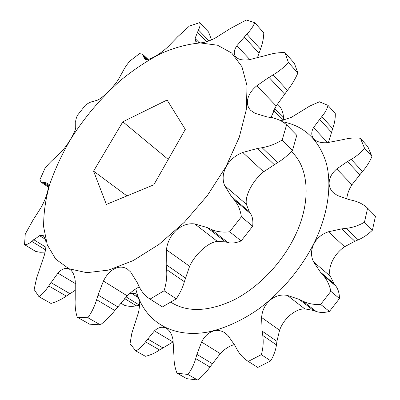 <?xml version="1.0" encoding="UTF-8"?>
<svg xmlns="http://www.w3.org/2000/svg" width="400" height="400" viewBox="0 0 400 400"><rect width="100%" height="100%" fill="white"/><g stroke="black" fill="none" stroke-linecap="round" stroke-linejoin="round"><path stroke-width="0.6" d="M261.33 354.665C263.165 348.275 263.64 341.88 262.755 335.485L262.13 331.105L261.61 317.485C262.155 310.55 264.95 304.79 270 300.205C275.25 295.885 281.015 294.28 287.305 295.395L299.24 299.385L302.97 301.175C308.355 303.76 314.25 304.845 320.655 304.425L329.435 311.44C324.355 312.79 319.89 312.78 316.04 311.395L313.42 310.445L304.745 308.86C300.035 308.855 295.15 310.96 290.085 315.17C285.09 319.53 281.59 324.56 279.575 330.255L276.93 341.345L276.45 344.88C275.76 350 273.855 355.32 270.75 360.85L261.33 354.665L248.25 361.405L257.77 367.445L248.25 361.405M234.415 344.575C229.28 346.02 224.555 349.04 220.245 353.63L209.945 367.045C206.58 371.955 202.475 376.27 197.625 380L187.85 374.455C191.34 369.95 193.955 364.66 195.705 358.585L196.895 354.4L201.585 342.04C204.53 336.125 208.645 332.405 213.935 330.875C217.775 329.965 221.39 330.59 224.775 332.75L228.035 335.575L234.935 345.52L236.87 349.125C239.555 354.14 243.185 358.13 247.765 361.1M154.425 330.875L172.97 341.97L159.56 349.985C154.94 353.115 150.22 355.22 145.405 356.295L135.82 350.93C139.265 349.1 142.49 346.075 145.5 341.855L154.425 330.875C158.155 327.38 161.925 326.43 165.735 328.025L166.57 328.475C169.88 330.62 172.03 334.435 173.01 339.92L173.97 356.5C173.955 362.495 174.965 368.055 177.01 373.185L186.79 378.67L197.625 380M129.125 294.035L131.34 293.25L135.52 293.74L138.37 297.615C139.785 301.635 139.82 306.61 138.47 312.54L131.845 333.19L130.035 343.665L135.82 350.93M372.43 230.19C367.865 234.56 363.125 237.78 358.205 239.855L354.845 241.265L344.6 246.745C339.52 250.175 335.49 254.82 332.515 260.685C329.71 266.565 328.95 271.71 330.23 276.12L334.145 283.81L335.795 286.005C338.19 289.185 339.415 293.36 339.47 298.535L330.835 291.34C329.635 285.175 327.07 279.815 323.145 275.27L320.44 272.165L313.495 261.785C310.805 256.075 310.89 250.175 313.755 244.08C316.925 238.13 321.815 234.03 328.425 231.77L341.8 228.86L346.215 228.36C352.585 227.625 358.665 225.58 364.455 222.225L372.43 230.19L375.46 216.26L367.6 208.17C363.525 204.4 358.58 201.83 352.765 200.46L348.765 199.525L337.34 195.47L333.055 192.435C330.525 189.865 329.215 186.83 329.125 183.325C329.23 177.975 331.765 173.18 336.735 168.95L347.48 161.51L351.215 159.37C356.585 156.275 361.015 152.525 364.505 148.115L371.955 156.505L367.83 146.68L360.435 138.28C355.005 137.62 349.36 138.035 343.505 139.52L327.2 142.685C321.29 143.13 316.88 141.915 313.965 139.05L313.75 138.815C311.195 135.66 311.12 131.915 313.52 127.575L321.795 116.58C325.06 112.795 327.13 109.055 328.01 105.37L335.27 113.57C335.455 118.335 334.595 123.335 332.695 128.565L328.445 142.38M371.955 156.505C369.6 161.99 366.43 166.995 362.445 171.52L351.94 184.78C348.905 189.47 347.19 194.215 346.785 199.025M291.375 151.56L292.24 152.425C309.415 168.695 311.545 204.025 293.585 238.845C280.305 264.935 257.115 288.385 233.22 300.275C208.085 311.765 187.405 312.48 171.19 302.425L170.83 302.19M176.205 230.3C170.645 235.64 167.38 242.135 166.42 249.795L166.2 264.745L166.61 269.53C167.185 276.435 166.335 283.52 164.055 290.79L150.075 299.08L149.59 298.78C145.05 295.85 141.515 291.685 138.98 286.29L137.185 282.45L130.64 271.995L127.455 269.125C124.1 266.995 120.45 266.575 116.51 267.875C111.075 269.95 106.715 274.35 103.435 281.08L98.04 295.015L96.62 299.7C94.56 306.445 91.65 312.46 87.89 317.75L77.22 317.21C75.51 311.815 74.84 305.81 75.2 299.19L75.245 281.17C74.615 275.29 72.765 271.34 69.69 269.32L68.915 268.915C65.36 267.555 61.69 268.965 57.915 273.135L48.715 285.925C45.625 290.75 42.385 294.345 38.99 296.715L34.14 289.5L36.6 278.115L44.335 255.205C46.04 248.71 46.425 243.425 45.485 239.34L43.26 235.615L39.565 235.67L31.745 241.37C28.97 243.765 26.565 244.865 24.54 244.66L25.25 234.1L32.99 220.145L40.935 207.715C43.905 202.43 46.07 197.24 47.43 192.135C48.65 187.23 48.625 184.24 47.345 183.155L44.17 182.405L41.135 182.19L39.875 179.8L44.895 168.52C47.815 164.74 50.56 161.755 53.135 159.57L60.845 152.425C64.075 148.97 67.235 144.725 70.32 139.695C73.32 134.72 75.12 130.825 75.71 128.005L75.735 122.53C75.48 120.965 76.015 118.6 77.345 115.43L85.39 105.25C88.22 103.135 90.485 101.955 92.195 101.7L97.8 100.045C100.505 98.685 103.945 95.955 108.115 91.85C112.305 87.67 115.66 83.66 118.19 79.82L123.11 70.99C124.525 68.135 126.715 64.87 129.68 61.195L139.55 53.61L142.565 54.24L143.455 56.675L145.15 59.28C146.62 60.11 149.625 59.32 154.17 56.905C158.86 54.325 163.4 51.01 167.795 46.96L177.825 36.59L189.41 26.035L199.64 22.66C200.43 24.39 200.035 26.83 198.46 29.965L195.065 38.455L195.825 41.575L200.355 42.86C204.63 42.675 209.715 40.99 215.61 37.815L230.35 28.53L246.325 20L254.7 22.62C253.355 26.255 250.735 30.1 246.85 34.16L236.885 45.725C233.845 50.205 233.47 53.915 235.755 56.855L235.95 57.07C238.65 59.7 243.135 60.565 249.41 59.66L266.935 55.2C273.205 53.25 279.22 52.4 284.985 52.645L288.36 62.365C284.285 67.09 279.21 71.26 273.145 74.875L268.96 77.34L256.825 85.77C251.145 90.47 248.005 95.61 247.405 101.195C247.185 104.845 248.32 107.93 250.8 110.455L255.125 113.365L267.025 116.895L271.24 117.62C277.315 118.665 282.43 121.07 286.595 124.835L282.165 139.995C275.755 143.92 269.06 146.485 262.085 147.695L257.305 148.505L242.755 152.455C235.52 155.27 229.995 159.98 226.185 166.575C222.7 173.305 222.205 179.68 224.705 185.705L231.445 196.54L234.14 199.755C238.025 204.395 240.435 210.08 241.37 216.815L229.675 231.76C222.875 232.62 216.655 231.79 211.015 229.28L207.155 227.545L194.735 223.93C188.16 223.105 181.985 225.23 176.205 230.3M164.055 290.79L176.305 298.83C180.195 292.845 182.88 287.14 184.36 281.71L189.62 266.295C192.44 260.23 196.61 254.67 202.12 249.61C207.655 244.695 212.725 241.945 217.32 241.365L225.58 241.92L228.02 242.58C231.555 243.535 235.935 242.99 241.16 240.935L229.675 231.76M87.89 317.75L100.38 324.835C105.79 320.675 110.6 315.9 114.805 310.51L127.24 295.865C131.03 292.025 135.035 289.03 139.265 286.89M241.37 216.815L252.665 226.225C253.255 220.905 252.565 216.735 250.6 213.72L249.25 211.675L246.36 204.26C245.65 199.895 246.985 194.47 250.375 187.985C253.905 181.5 258.325 176.1 263.63 171.78L277.615 162.585C282.585 159.735 287.555 155.655 292.52 150.345L282.165 139.995M226.045 166.535L207.32 195.605L184.405 222.21L159.04 244.375L133.15 260.615L108.56 270.105L86.8 272.685L68.965 268.76L55.71 259.14L47.29 244.845L43.66 226.965C43.485 213.66 45.47 199.555 49.615 184.66C54.85 169.595 61.765 154.605 70.36 139.69C84.47 117.375 101.26 97.56 120.74 80.25C133.865 69.555 147.265 60.645 160.935 53.51C174.575 47.565 187.685 44.045 200.27 42.95L217.48 45.2L231.72 53.045L241.91 66.635L247.045 85.745L246.315 109.68L239.285 137.195L226.045 166.535M252.665 226.225L241.16 240.935M176.305 298.83L162.425 306.92L150.075 299.08M149.59 298.78L162.425 306.92M100.38 324.835L89.67 324.19L77.22 317.21M38.99 296.715L50.97 303.425C55.99 302.075 61.115 299.64 66.335 296.105L75.605 290.07M24.54 244.66L35.65 251.41L40.07 252.27L45.085 252.105M277.425 104.005L279.865 106.555C282.045 109.65 283.29 113.48 283.6 118.035L283.74 120.24M282.57 121.785C303.58 125.7 317.97 138.85 325.745 161.235C332.375 183.475 328.53 214.095 313.625 244.035C300.72 269.075 281.12 292.26 258.905 308.835C242.07 320.61 224.69 328.455 208.245 331.985C169.85 339.015 142.755 319.145 135.805 288.855M367.6 208.17L364.455 222.225M360.435 138.28L364.505 148.115M280.835 120.795L291.455 117.29L309.785 106.03L319.42 101.795L328.01 105.37M187.85 374.455L177.01 373.185M330.835 291.34L320.655 304.425M270.75 360.85L257.77 367.445M339.47 298.535L329.435 311.44M139.455 305.25L136.42 305.83C131.89 306.685 127.795 306.46 124.135 305.16L120.705 303.075M211.52 39.855L208.585 32.015L199.64 22.66M257.325 58.025L260.485 49.155C262.62 43.395 263.715 37.965 263.765 32.855L254.7 22.62M284.985 52.645L294.39 63.32L297.865 73.07L288.36 62.365M270.96 117.575L276.2 105.935L287.46 90.37C291.665 85.055 295.13 79.29 297.865 73.07M286.595 124.835L296.78 135.31L292.52 150.345M153.815 184.805L185.315 129.4L167.085 100.02L122.83 121.795L93.575 171.12L106.375 204.43L153.815 184.805M122.83 121.795L168.245 159.425M93.575 171.12L126.965 195.91M287.305 295.395L304.745 308.86M271.38 116.175L273.18 118.01M313.52 127.575L327.63 142.645M336.735 168.95L351.94 184.78M189.62 266.295L166.42 249.795M127.24 295.865L103.435 281.08M75.435 283.62L57.915 273.135M45.5 239.39L39.565 235.67M246.36 204.26L224.705 185.705M250.6 213.72L234.14 199.755M249.25 211.675L231.445 196.54M263.63 171.78L242.755 152.455M274.185 164.555L257.305 148.505M277.615 162.585L262.085 147.695M276.2 105.935L256.825 85.77M284.55 94.05L268.96 77.34M287.46 90.37L273.145 74.875M249.865 59.59L236.885 45.725M258.995 53.16L244.145 36.95M260.485 49.155L246.85 34.16M199.375 42.845L195.065 38.455M206.63 41.7L197.345 32.14M209.015 40.885L198.46 29.965M146.61 59.61L143.455 56.675M147.5 59.53L143.25 55.575M48.33 186.25L42.97 182.56M48.27 185.235L44.17 182.405M45.505 249.84L31.745 241.37M45.84 247.2L33.685 239.675M66.335 296.105L48.715 285.925M69.925 293.665L50.865 282.55M114.805 310.51L96.62 299.7M117.68 306.815L98.04 295.015M184.36 281.71L166.61 269.53M185.365 278.005L166.2 264.745M217.32 241.365L194.735 223.93M225.58 241.92L207.155 227.545M228.02 242.58L211.015 229.28M346.215 228.36L358.205 239.855M341.8 228.86L354.845 241.265M328.425 231.77L344.6 246.745M313.495 261.785L330.23 276.12M320.44 272.165L334.145 283.81M323.145 275.27L335.795 286.005M347.48 161.51L359.705 174.615M351.215 159.37L362.445 171.52M319.51 119.21L331.375 132.165M321.795 116.58L332.695 128.565M273.595 110.675L283.04 120.405M274.59 108.715L283.6 118.035M124.66 298.585L136.42 305.83M126.2 296.945L139.46 305.15M131.34 293.25L138.39 297.67M145.5 341.855L159.56 349.985M147.56 338.93L162.77 347.8M195.705 358.585L209.945 367.045M196.895 354.4L212.275 363.64M201.585 342.04L220.245 353.63M262.755 335.485L276.45 344.88M262.13 331.105L276.93 341.345M261.61 317.485L279.575 330.255M299.24 299.385L313.42 310.445M302.97 301.175L316.04 311.395M148.11 59.41L142.565 54.24M48.305 187.12L41.135 182.19"/></g></svg>
